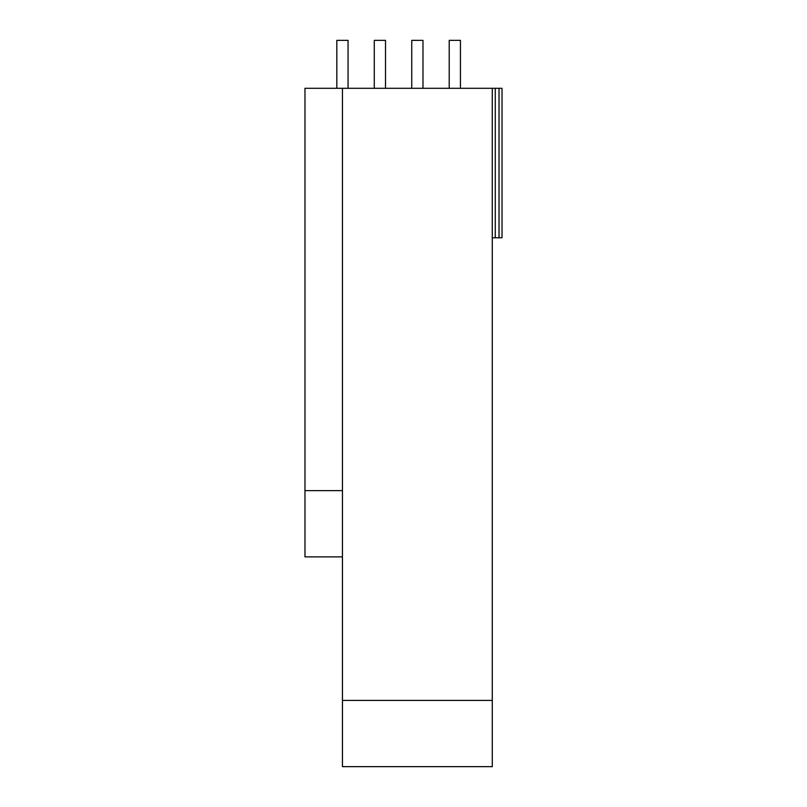 <?xml version="1.0" encoding="UTF-8"?>
<svg xmlns="http://www.w3.org/2000/svg" width="807" height="807" viewBox="0 0 807 807"><rect width="100%" height="100%" fill="white"/><g stroke="black" fill="none" stroke-linecap="round" stroke-linejoin="round"><path stroke-width="1.21" d="M492.28 88.296L492.28 766.65L342.44 766.65L342.44 88.296L502.025 88.296L502.025 237.772L499.029 237.772L499.029 88.296M492.28 700.415L342.44 700.415M342.44 490.636L304.975 490.636L304.975 88.296L342.44 88.296M342.44 556.87L304.975 556.87L304.975 490.636M495.276 88.296L495.276 237.772L499.029 237.772M492.28 237.772L495.276 237.772M374.277 88.296L374.277 40.35L385.514 40.35L385.514 88.296M336.822 88.296L336.822 40.35L348.059 40.35L348.059 88.296M449.206 88.296L449.206 40.35L460.444 40.35L460.444 88.296M411.741 88.296L411.741 40.35L422.979 40.35L422.979 88.296"/></g></svg>
